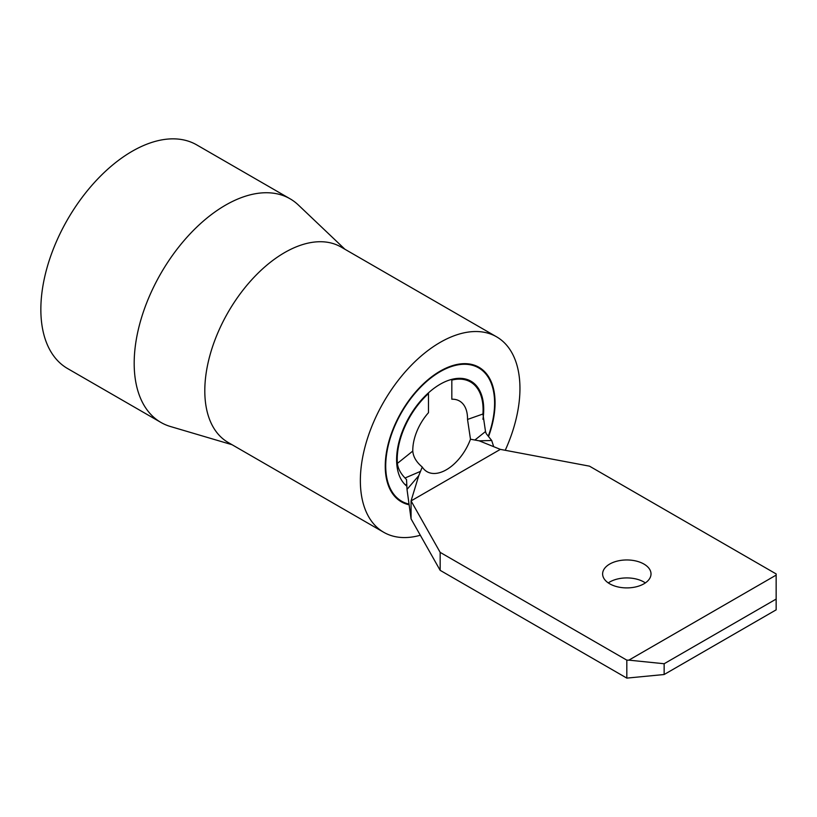 <?xml version="1.0" encoding="UTF-8"?>
<svg xmlns="http://www.w3.org/2000/svg" width="817" height="817" viewBox="0 0 817 817"><rect width="100%" height="100%" fill="white"/><g stroke="black" fill="none" stroke-linecap="round" stroke-linejoin="round"><path stroke-width="1.23" d="M643.929 564.057A24.193 13.971 0 0 0 617.56 561.024A24.193 13.971 0 0 0 602.619 573.932A24.193 13.971 0 0 0 609.707 583.808A24.193 13.971 0 0 0 636.075 586.841A24.193 13.971 0 0 0 651.016 573.932A24.193 13.971 0 0 0 643.929 564.057M645.359 582.909A24.193 13.971 0 0 0 643.929 582.01A24.193 13.971 0 0 0 608.287 582.909M493.693 446.674L491.701 440.506L479.201 440.823L470.48 439.209L467.528 419.448A38.716 22.355 120 0 0 467.528 418.743A38.716 22.355 120 0 0 459.511 401.014A38.716 22.355 120 0 0 451.821 399.217L451.821 380.099A60.713 35.06 120 0 1 470.51 381.968L465.322 378.976M470.48 439.209A38.716 22.355 -60 0 1 427.015 471.675A38.716 22.355 -60 0 1 422.266 467.038L418.733 475.729L407.009 489.403L406.539 479.63L405.028 478.006C400.534 473.319 397.981 468.447 397.379 463.413L412.789 451.055C413.208 456.785 416.374 462.116 422.266 467.038M397.379 463.413A60.713 35.06 120 0 1 397.225 459.338A60.713 35.06 120 0 1 428.486 393.58L428.486 412.687A38.716 22.355 120 0 0 412.779 450.351A38.716 22.355 120 0 0 412.789 451.055M467.528 419.448L482.939 414.005A60.713 35.06 120 0 0 483.092 409.766A60.713 35.06 120 0 0 470.51 381.968M482.939 414.005L485.512 431.539L486.217 433.633L491.701 440.506M776.15 573.932L589.486 466.16L500.351 449.37L411.063 500.913L440.159 552.374L626.823 660.146L628.865 660.146L776.15 575.107L776.15 573.932M440.159 552.374L440.159 570.337L626.823 678.11L626.823 660.146M664.15 663.741L664.15 674.515L776.15 609.85L776.15 599.075L664.15 663.741L628.865 660.146M664.15 674.515L626.823 678.11M440.159 570.337L411.063 518.877L411.063 500.913L418.733 475.729M776.15 575.107L776.15 599.075M479.201 440.823L500.351 449.37M411.063 518.877L407.009 489.403M420.306 471.46L405.028 478.006M485.512 431.539L475.259 439.73M488.443 435.716A76.992 44.455 120 0 0 494.602 403.118A76.992 44.455 120 0 0 478.65 367.864A76.992 44.455 120 0 0 419.325 388.494A76.992 44.455 120 0 0 385.716 465.986A76.992 44.455 120 0 0 401.658 501.23A76.992 44.455 120 0 0 409.031 504.099M482.939 419.284A61.592 35.56 120 0 0 483.715 409.399A61.592 35.56 120 0 0 470.949 381.202A61.592 35.56 120 0 0 423.492 397.705A61.592 35.56 120 0 0 396.602 459.695A61.592 35.56 120 0 0 406.784 486.135M505.243 450.29A112.848 65.156 120 0 0 519.949 388.473A112.848 65.156 120 0 0 496.583 336.818L341.026 247.01A112.848 65.156 120 0 0 254.067 277.239A112.848 65.156 120 0 0 204.801 390.812A112.848 65.156 120 0 0 228.178 442.477L383.724 532.286A112.848 65.156 120 0 0 420.326 535.247M496.583 336.818A112.848 65.156 120 0 0 409.613 367.047A112.848 65.156 120 0 0 360.358 480.621A112.848 65.156 120 0 0 383.724 532.286M344.927 249.256L298.338 204.985A129.127 74.551 120 0 0 290.055 198.786A129.127 74.551 120 0 0 190.545 233.376A129.127 74.551 120 0 0 134.182 363.33A129.127 74.551 120 0 0 160.929 422.44A129.127 74.551 120 0 0 170.436 426.515L232.079 444.724M290.055 198.786L196.723 144.895A129.127 74.551 120 0 0 97.213 179.495A129.127 74.551 120 0 0 40.85 309.449A129.127 74.551 120 0 0 67.597 368.559L160.929 422.44M488.74 436.033A77.656 44.833 120 0 0 495.061 402.842A77.656 44.833 120 0 0 478.987 367.293A77.656 44.833 120 0 0 419.141 388.106A77.656 44.833 120 0 0 385.246 466.252A77.656 44.833 120 0 0 401.331 501.801A77.656 44.833 120 0 0 409.123 504.773M406.774 485.38L404.609 484.134M473.605 364.954L478.65 367.864M396.602 498.309L401.658 501.23"/></g></svg>
